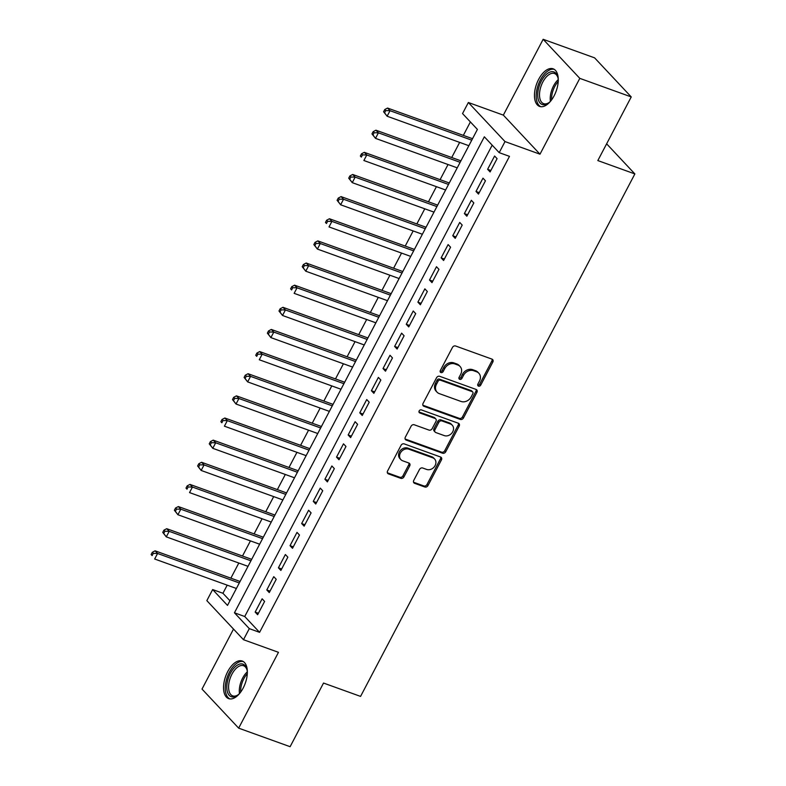 <?xml version="1.0" encoding="UTF-8"?>
<svg xmlns="http://www.w3.org/2000/svg" width="786" height="786" viewBox="0 0 786 786"><rect width="100%" height="100%" fill="white"/><g stroke="black" fill="none" stroke-linecap="round" stroke-linejoin="round"><path stroke-width="1.18" d="M478.507 386.113A1.759 1.454 136.8 0 0 480.727 385.101L492.842 362.012A2.515 2.073 136.8 0 0 491.967 359.114L455.605 345.997A2.515 2.073 136.8 0 0 452.451 347.441L440.327 370.53A1.759 1.454 136.8 0 0 443.157 371.552L444.719 368.565A8.047 6.642 136.8 0 1 454.839 363.938L457.865 365.038A8.047 6.642 136.8 0 1 460.085 366.482A8.047 6.642 136.8 0 1 460.675 374.323L459.112 377.309A1.759 1.454 136.8 0 0 461.942 378.331L463.504 375.344A8.047 6.642 136.8 0 1 473.624 370.717L476.65 371.807A8.047 6.642 136.8 0 1 478.87 373.262A8.047 6.642 136.8 0 1 479.46 381.092L477.898 384.079A1.759 1.454 136.8 0 0 478.507 386.113M477.701 385.111A1.759 1.454 136.8 0 0 479.735 384.049L491.859 360.961A2.515 2.073 136.8 0 0 492.046 359.143M440.131 371.562A1.759 1.454 136.8 0 0 442.164 370.501L443.726 367.514L444.719 368.565M458.916 378.331A1.759 1.454 136.8 0 0 460.95 377.27L462.512 374.283L463.504 375.344M243.169 688.064A19.984 10.415 -70.2 0 0 242.226 661.026A19.984 10.415 -70.2 0 0 227.724 671.598A19.984 10.415 -70.2 0 0 228.667 698.636A19.984 10.415 -70.2 0 0 243.169 688.064M554.091 95.853A19.984 10.415 -70.2 0 0 553.148 68.814A19.984 10.415 -70.2 0 0 538.636 79.376A19.984 10.415 -70.2 0 0 539.589 106.415A19.984 10.415 -70.2 0 0 554.091 95.853M413.741 480.423A2.515 2.073 136.8 0 0 414.625 483.321L424.823 486.996A2.515 2.073 136.8 0 0 427.987 485.552L441.447 459.908A2.515 2.073 136.8 0 0 440.573 457.01L404.21 443.894A2.515 2.073 136.8 0 0 401.047 445.338L387.586 470.981A2.515 2.073 136.8 0 0 388.461 473.889L400.791 478.33A2.515 2.073 136.8 0 0 403.945 476.886L409.712 465.911A2.515 2.073 136.8 0 0 408.828 463.013L402.717 460.802A6.73 5.551 136.8 0 1 400.86 459.594A6.73 5.551 136.8 0 1 401.076 451.93A6.73 5.551 136.8 0 1 408.828 449.179L432.762 457.816A6.73 5.551 136.8 0 1 434.619 459.024A6.73 5.551 136.8 0 1 434.403 466.688A6.73 5.551 136.8 0 1 426.66 469.439L422.671 468.004A2.515 2.073 136.8 0 0 419.508 469.448L413.741 480.423M249.3 628.633L243.483 639.706L206.836 600.632L212.652 589.569L227.508 605.407L477.407 129.415L462.541 113.577L468.358 102.504L505.005 141.578L499.198 152.651L484.343 136.803L234.444 612.795L249.3 628.633L259.586 632.347L509.485 156.355L499.198 152.651M631.246 96.924L579.803 78.364L543.155 39.3L594.599 57.85L631.246 96.924L597.832 160.57L634.872 173.932L360.568 696.406L323.527 683.054L290.113 746.7L238.659 728.15L278.47 652.321L243.483 639.706M543.155 39.3L503.345 115.129L539.992 154.194L579.803 78.364M539.992 154.194L505.005 141.578M460.311 419.419A2.515 2.073 136.8 0 0 463.465 417.975L476.925 392.332A2.515 2.073 136.8 0 0 476.051 389.424L439.688 376.317A2.515 2.073 136.8 0 0 436.535 377.761L423.065 403.405A2.515 2.073 136.8 0 0 423.949 406.303L460.311 419.419L459.319 418.358A2.515 2.073 136.8 0 0 462.473 416.914L475.943 391.271A2.515 2.073 136.8 0 0 476.129 389.463M459.191 426.12L445.731 451.763A2.515 2.073 136.8 0 1 442.567 453.208L406.205 440.091A2.515 2.073 136.8 0 1 405.33 437.193L411.088 426.218A2.515 2.073 136.8 0 1 414.251 424.774L428.999 430.089A2.515 2.073 136.8 0 0 432.153 428.645L435.975 421.365A2.515 2.073 136.8 0 0 435.1 418.466L419.744 412.925A1.759 1.454 136.8 0 1 421.345 409.889L458.307 423.222A2.515 2.073 136.8 0 1 459.191 426.12L458.199 425.069L444.738 450.702L445.731 451.763M233.511 629.075L202.012 689.076L238.659 728.15M490.1 171.947L497.076 158.664L494.6 156.021L487.625 169.304L490.1 171.947M478.478 194.083L485.453 180.8L482.977 178.167L476.002 191.45L478.478 194.083M466.855 216.229L473.83 202.945L471.354 200.302L464.379 213.586L466.855 216.229M455.232 238.364L462.207 225.081L459.731 222.438L452.756 235.721L455.232 238.364M443.609 260.5L450.584 247.217L448.108 244.584L441.133 257.867L443.609 260.5M431.986 282.646L438.961 269.362L436.485 266.719L429.51 280.003L431.986 282.646M420.363 304.781L427.338 291.498L424.862 288.855L417.887 302.138L420.363 304.781M408.74 326.917L415.715 313.634L413.24 311.001L406.264 324.284L408.74 326.917M397.117 349.063L404.092 335.779L401.617 333.136L394.641 346.42L397.117 349.063M385.494 371.198L392.469 357.915L389.994 355.272L383.018 368.555L385.494 371.198M373.871 393.334L380.846 380.051L378.371 377.418L371.395 390.701L373.871 393.334M362.248 415.48L369.224 402.196L366.738 399.553L359.772 412.837L362.248 415.48M350.625 437.615L357.601 424.332L355.115 421.689L348.149 434.972L350.625 437.615M339.002 459.751L345.978 446.468L343.492 443.835L336.526 457.118L339.002 459.751M327.379 481.897L334.345 468.613L331.869 465.97L324.903 479.254L327.379 481.897M315.756 504.032L322.722 490.749L320.246 488.106L313.28 501.389L315.756 504.032M304.133 526.168L311.099 512.885L308.623 510.252L301.657 523.535L304.133 526.168M292.51 548.314L299.476 535.03L297 532.387L290.034 545.671L292.51 548.314M280.887 570.449L287.853 557.166L285.377 554.523L278.411 567.806L280.887 570.449M269.264 592.585L276.23 579.302L273.754 576.669L266.788 589.952L269.264 592.585M492.183 145.174L244.731 616.509L259.586 632.347M262.131 598.804L255.155 612.088L257.641 614.731L264.607 601.447L262.131 598.804M470.392 121.938L463.337 135.389M459.663 142.384L451.714 157.524M448.04 164.529L440.091 179.66M436.417 186.665L428.468 201.806M424.784 208.801L416.845 223.941M413.161 230.946L405.222 246.077M401.538 253.082L393.599 268.223M389.915 275.218L381.976 290.358M378.292 297.363L370.353 312.494M366.669 319.499L358.73 334.64M355.046 341.635L347.107 356.775M343.423 363.78L335.484 378.911M331.8 385.916L323.861 401.057M320.177 408.052L312.239 423.192M308.554 430.197L300.606 445.328M296.931 452.333L288.983 467.464M285.308 474.469L277.36 489.609M273.685 496.614L265.737 511.745M262.062 518.75L254.114 533.881M250.439 540.886L242.491 556.026M238.816 563.031L230.868 578.162M227.193 585.167L222.939 593.273L229.944 600.75M634.872 173.932L606.625 143.818M222.939 593.273L212.652 589.569M503.345 115.129L468.358 102.504M244.731 616.509L234.444 612.795M487.625 169.304L490.867 170.483M476.002 191.45L479.244 192.619M464.379 213.586L467.621 214.755M452.756 235.721L455.998 236.9M441.133 257.867L444.375 259.036M429.51 280.003L432.752 281.172M417.887 302.138L421.129 303.317M406.264 324.284L409.506 325.453M394.641 346.42L397.883 347.589M383.018 368.555L386.26 369.734M371.395 390.701L374.637 391.87M359.772 412.837L363.014 414.006M348.149 434.972L351.391 436.142M336.526 457.118L339.768 458.287M324.903 479.254L328.145 480.423M313.28 501.389L316.522 502.559M301.657 523.535L304.899 524.704M290.034 545.671L293.276 546.84M278.411 567.806L281.653 568.976M266.788 589.952L270.03 591.121M255.155 612.088L258.407 613.257M478.87 373.262L477.878 372.2A8.047 6.642 136.8 0 0 475.658 370.756L476.65 371.807M462.512 374.283A8.047 6.642 136.8 0 1 472.632 369.666L475.658 370.756M460.085 366.482L459.093 365.421A8.047 6.642 136.8 0 0 456.872 363.977L457.865 365.038M443.726 367.514A8.047 6.642 136.8 0 1 453.846 362.886L456.872 363.977M422.878 405.212A2.515 2.073 136.8 0 0 422.956 405.252L459.319 418.358M472.848 393.698A1.759 1.454 136.8 0 0 472.229 391.664L440.317 380.159A1.759 1.454 136.8 0 0 438.107 381.171L436.446 384.325A8.047 6.642 136.8 0 0 437.045 392.155A8.047 6.642 136.8 0 0 439.266 393.609L461.077 401.469A8.047 6.642 136.8 0 0 471.197 396.851L472.848 393.698M472.72 391.988L471.728 390.927A1.759 1.454 136.8 0 0 471.236 390.613L472.229 391.664M437.045 392.155L436.053 391.104A8.047 6.642 136.8 0 1 435.464 383.263L437.114 380.11A1.759 1.454 136.8 0 1 439.325 379.098L471.236 390.613M405.134 439.01A2.515 2.073 136.8 0 0 405.212 439.04L441.575 452.147A2.515 2.073 136.8 0 0 444.738 450.702M435.788 418.918L434.805 417.867A2.515 2.073 136.8 0 0 434.108 417.405L418.938 411.943M444.296 435.611A6.73 5.551 136.8 0 0 452.038 432.86A6.73 5.551 136.8 0 0 452.255 425.197A6.73 5.551 136.8 0 0 450.398 423.988L441.968 420.942A2.515 2.073 136.8 0 0 438.804 422.387L434.982 429.667A2.515 2.073 136.8 0 0 435.866 432.565L444.296 435.611M452.255 425.197L451.262 424.135A6.73 5.551 136.8 0 0 449.405 422.927L450.398 423.988M435.169 432.113L434.177 431.062A2.515 2.073 136.8 0 1 433.99 428.616L437.812 421.335A2.515 2.073 136.8 0 1 440.975 419.891L449.405 422.927M458.199 425.069A2.515 2.073 136.8 0 0 458.395 423.251M434.619 459.024L433.626 457.963A6.73 5.551 136.8 0 0 431.769 456.754L432.762 457.816M400.86 459.594L399.877 458.543A6.73 5.551 136.8 0 1 400.084 450.879A6.73 5.551 136.8 0 1 407.836 448.128L431.769 456.754M387.39 472.799A2.515 2.073 136.8 0 0 387.478 472.828L399.799 477.269A2.515 2.073 136.8 0 0 402.953 475.825L408.72 464.85A2.515 2.073 136.8 0 0 408.916 463.042M413.554 482.231A2.515 2.073 136.8 0 0 413.632 482.26L423.831 485.945A2.515 2.073 136.8 0 0 426.995 484.5L440.455 458.857A2.515 2.073 136.8 0 0 440.651 457.039M472.533 138.7L387.557 108.055L390.033 110.698L387.125 116.23L468.849 145.705M471.757 140.173L390.033 110.698L385.739 110.6L384.757 109.539L383.588 111.759L384.58 112.811L385.739 110.6M384.58 112.811L387.125 116.23L383.588 111.759M384.757 109.539L387.557 108.055M550.731 101.011A17.302 9.01 109.8 0 1 548.53 102.966A17.302 9.01 109.8 0 1 538.43 100.068A17.302 9.01 109.8 0 1 541.328 81.086A17.302 9.01 109.8 0 1 557.834 77.185A17.302 9.01 109.8 0 1 558.276 80.084M557.972 77.804A16.015 8.341 -70.2 0 0 554.474 73.511A16.015 8.341 -70.2 0 0 542.851 81.98A16.015 8.341 -70.2 0 0 543.607 103.644A16.015 8.341 -70.2 0 0 549.041 102.583M554.297 69.384A19.856 10.346 -70.2 0 0 540.336 80.025A19.856 10.346 -70.2 0 0 540.827 106.709M239.809 693.223A17.302 9.01 109.8 0 1 237.618 695.178A17.302 9.01 109.8 0 1 233.639 696.927A17.302 9.01 109.8 0 1 227.38 681.727A17.302 9.01 109.8 0 1 240.545 663.915A17.302 9.01 109.8 0 1 246.912 669.397A17.302 9.01 109.8 0 1 247.354 672.305M247.05 670.016A16.015 8.341 -70.2 0 0 243.552 665.732A16.015 8.341 -70.2 0 0 241.322 665.516A16.015 8.341 -70.2 0 0 229.63 679.978A16.015 8.341 -70.2 0 0 232.685 695.865A16.015 8.341 -70.2 0 0 234.926 696.082A16.015 8.341 -70.2 0 0 238.119 694.795M243.375 661.596A19.856 10.346 -70.2 0 0 241.056 661.478A19.856 10.346 -70.2 0 0 226.682 678.966A19.856 10.346 -70.2 0 0 229.915 698.921M460.91 160.835L375.934 130.191L378.41 132.834L375.502 138.365L457.226 167.84M460.134 162.309L378.41 132.834L374.116 132.736L373.124 131.684L371.965 133.895L372.957 134.946L374.116 132.736M372.957 134.946L375.502 138.365L371.965 133.895M373.124 131.684L375.934 130.191M449.287 182.981L364.311 152.337L366.787 154.97L363.879 160.511L445.603 189.986M448.511 184.445L366.787 154.97L362.493 154.871L361.501 153.82L360.342 156.031L361.334 157.092L362.493 154.871M361.334 157.092L360.342 156.031M361.501 153.82L364.311 152.337M437.664 205.117L352.688 174.472L355.164 177.115L352.256 182.647L433.98 212.122M436.888 206.59L355.164 177.115L350.87 177.017L349.878 175.956L348.719 178.176L349.711 179.228L350.87 177.017M349.711 179.228L352.256 182.647L348.719 178.176M349.878 175.956L352.688 174.472M426.041 227.252L341.065 196.608L343.541 199.251L340.633 204.782L422.357 234.257M425.265 228.726L343.541 199.251L339.247 199.153L338.255 198.101L337.096 200.312L338.088 201.363L339.247 199.153M338.088 201.363L340.633 204.782L337.096 200.312M338.255 198.101L341.065 196.608M414.419 249.398L329.442 218.754L331.918 221.387L329.01 226.928L410.734 256.403M413.642 250.862L331.918 221.387L327.624 221.288L326.632 220.237L325.473 222.448L326.465 223.509L327.624 221.288M326.465 223.509L325.473 222.448M326.632 220.237L329.442 218.754M402.796 271.534L317.819 240.889L320.295 243.532L317.387 249.064L399.111 278.539M402.019 273.007L320.295 243.532L316.001 243.434L315.009 242.373L313.85 244.593L314.842 245.645L316.001 243.434M314.842 245.645L317.387 249.064L313.85 244.593M315.009 242.373L317.819 240.889M391.173 293.669L306.196 263.025L308.672 265.668L305.764 271.199L387.488 300.674M390.396 295.143L308.672 265.668L304.379 265.57L303.386 264.518L302.227 266.729L303.219 267.78L304.379 265.57M303.219 267.78L305.764 271.199L302.227 266.729M303.386 264.518L306.196 263.025M379.54 315.815L294.573 285.171L297.049 287.804L294.141 293.345L375.865 322.82M378.773 317.279L297.049 287.804L292.756 287.705L291.763 286.654L290.604 288.865L291.596 289.926L292.756 287.705M291.596 289.926L290.604 288.865M291.763 286.654L294.573 285.171M367.917 337.951L282.95 307.306L285.426 309.949L282.518 315.481L364.242 344.956M367.15 339.424L285.426 309.949L281.133 309.851L280.14 308.79L278.981 311.01L279.973 312.062L281.133 309.851M279.973 312.062L282.518 315.481L278.981 311.01M280.14 308.79L282.95 307.306M356.294 360.086L271.327 329.442L273.803 332.085L270.895 337.616L352.619 367.091M355.527 361.56L273.803 332.085L269.51 331.987L268.517 330.935L267.358 333.146L268.35 334.197L269.51 331.987M268.35 334.197L270.895 337.616L267.358 333.146M268.517 330.935L271.327 329.442M344.671 382.232L259.704 351.588L262.18 354.221L259.272 359.762L340.996 389.237M343.904 383.696L262.18 354.221L257.887 354.122L256.894 353.071L255.735 355.282L256.727 356.343L257.887 354.122M256.727 356.343L255.735 355.282M256.894 353.071L259.704 351.588M333.048 404.368L248.081 373.723L250.557 376.366L247.649 381.898L329.373 411.373M332.281 405.841L250.557 376.366L246.264 376.268L245.271 375.207L244.112 377.427L245.104 378.479L246.264 376.268M245.104 378.479L247.649 381.898L244.112 377.427M245.271 375.207L248.081 373.723M321.425 426.503L236.458 395.859L238.934 398.502L236.026 404.033L317.75 433.508M320.659 427.977L238.934 398.502L234.641 398.404L233.648 397.352L232.489 399.563L233.481 400.614L234.641 398.404M233.481 400.614L236.026 404.033L232.489 399.563M233.648 397.352L236.458 395.859M309.802 448.649L224.835 418.005L227.311 420.638L224.403 426.179L306.127 455.644M309.036 450.113L227.311 420.638L223.018 420.539L222.025 419.488L220.866 421.699L221.858 422.76L223.018 420.539M221.858 422.76L220.866 421.699M222.025 419.488L224.835 418.005M298.179 470.785L213.212 440.14L215.688 442.783L212.78 448.315L294.504 477.79M297.413 472.248L215.688 442.783L211.395 442.685L210.402 441.624L209.243 443.844L210.235 444.896L211.395 442.685M210.235 444.896L212.78 448.315L209.243 443.844M210.402 441.624L213.212 440.14M286.556 492.92L201.589 462.276L204.065 464.919L201.157 470.45L282.881 499.925M285.79 494.394L204.065 464.919L199.772 464.821L198.779 463.769L197.62 465.98L198.612 467.031L199.772 464.821M198.612 467.031L201.157 470.45L197.62 465.98M198.779 463.769L201.589 462.276M274.933 515.066L189.966 484.412L192.442 487.055L189.534 492.586L271.258 522.061M274.167 516.53L192.442 487.055L188.149 486.956L187.156 485.905L185.997 488.116L186.989 489.177L188.149 486.956M186.989 489.177L185.997 488.116M187.156 485.905L189.966 484.412M263.31 537.202L178.343 506.557L180.819 509.19L177.911 514.732L259.635 544.207M262.544 538.665L180.819 509.19L176.526 509.102L175.533 508.041L174.374 510.261L175.366 511.313L176.526 509.102M175.366 511.313L177.911 514.732L174.374 510.261M175.533 508.041L178.343 506.557M251.687 559.337L166.72 528.693L169.196 531.336L166.288 536.867L248.012 566.342M250.921 560.811L169.196 531.336L164.903 531.238L163.91 530.186L162.751 532.397L163.743 533.448L164.903 531.238M163.743 533.448L166.288 536.867L162.751 532.397M163.91 530.186L166.72 528.693M240.064 581.483L155.088 550.829L157.573 553.472L154.665 559.003L236.389 588.478M239.298 582.947L157.573 553.472L153.28 553.373L152.287 552.322L151.128 554.533L152.12 555.594L153.28 553.373M152.12 555.594L151.128 554.533M152.287 552.322L155.088 550.829M479.735 384.049L480.727 385.101M442.164 370.501L443.157 371.552M460.95 377.27L461.942 378.331M472.632 369.666L473.624 370.717M453.846 362.886L454.839 363.938M491.859 360.961L492.842 362.012M422.956 405.252L423.949 406.303M475.943 391.271L476.925 392.332M462.473 416.914L463.465 417.975M439.325 379.098L440.317 380.159M437.114 380.11L438.107 381.171M435.464 383.263L436.446 384.325M441.575 452.147L442.567 453.208M405.212 439.04L406.205 440.091M434.108 417.405L435.1 418.466M418.977 412.11L419.744 412.925M440.975 419.891L441.968 420.942M437.812 421.335L438.804 422.387M433.99 428.616L434.982 429.667M407.836 448.128L408.828 449.179M408.72 464.85L409.712 465.911M402.953 475.825L403.945 476.886M399.799 477.269L400.791 478.33M387.478 472.828L388.461 473.889M440.455 458.857L441.447 459.908M426.995 484.5L427.987 485.552M423.831 485.945L424.823 486.996M413.632 482.26L414.625 483.321M550.406 101.345A16.015 8.341 109.8 0 1 553.57 85.851A16.015 8.341 109.8 0 1 558.237 79.622M558.227 81.479A15.494 8.066 -70.2 0 0 554.798 86.431A15.494 8.066 -70.2 0 0 551.576 99.91M239.484 693.557A16.015 8.341 109.8 0 1 247.325 671.843M247.305 673.69A15.494 8.066 -70.2 0 0 240.663 692.122"/></g></svg>
